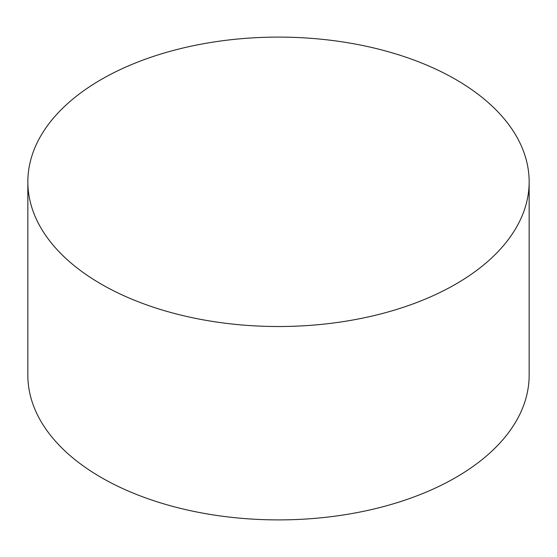 <?xml version="1.0" encoding="UTF-8"?>
<svg xmlns="http://www.w3.org/2000/svg" width="557" height="557" viewBox="0 0 557 557"><rect width="100%" height="100%" fill="white"/><g stroke="black" fill="none" stroke-linecap="round" stroke-linejoin="round"><path stroke-width="0.84" d="M455.737 79.484A250.65 144.709 180 0 1 529.15 181.812A250.65 144.709 180 0 1 374.422 315.506A250.65 144.709 180 0 1 101.263 284.14A250.65 144.709 180 0 1 27.85 181.812A250.65 144.709 180 0 1 182.578 48.118A250.65 144.709 180 0 1 455.737 79.484M27.85 181.812L27.85 375.188A250.65 144.709 0 0 0 101.263 477.516A250.65 144.709 0 0 0 374.422 508.882A250.65 144.709 0 0 0 529.15 375.188L529.15 181.812"/></g></svg>
